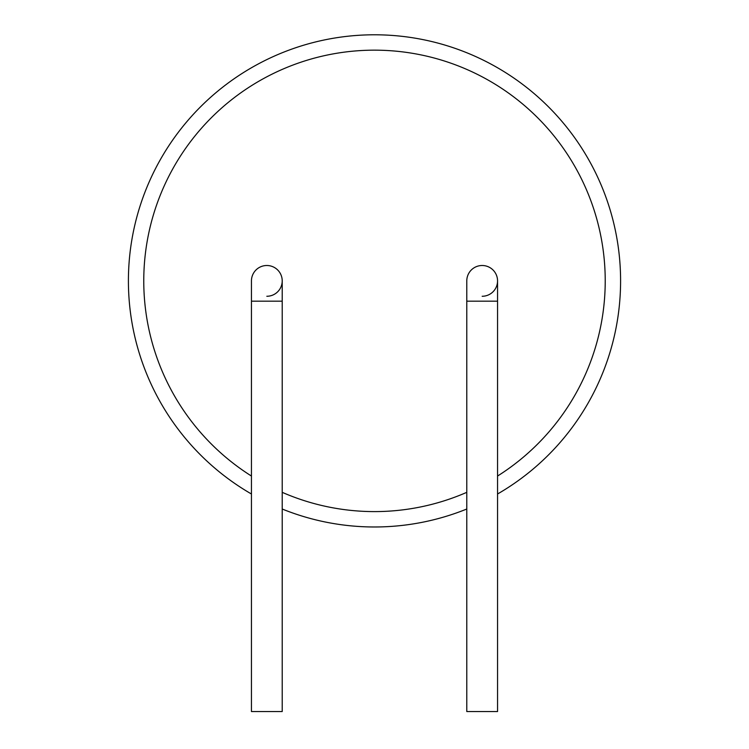 <?xml version="1.0" encoding="UTF-8"?>
<svg xmlns="http://www.w3.org/2000/svg" width="749" height="749" viewBox="0 0 749 749"><rect width="100%" height="100%" fill="white"/><g stroke="black" fill="none" stroke-linecap="round" stroke-linejoin="round"><path stroke-width="1.12" d="M266.831 265.502A15.383 15.383 0 0 0 251.449 280.884A15.383 15.383 0 0 1 266.831 265.502A15.383 15.383 0 0 1 282.214 280.884A15.383 15.383 0 0 0 266.831 265.502M482.169 265.502A15.383 15.383 0 0 0 466.786 280.884A15.383 15.383 0 0 1 482.169 265.502A15.383 15.383 0 0 1 497.551 280.884A15.383 15.383 0 0 0 482.169 265.502M251.449 301.182L282.214 301.182L282.214 711.55L251.449 711.55L251.449 280.884M466.786 301.182L497.551 301.182L497.551 711.55L466.786 711.55L466.786 280.884M251.449 494.003A246.093 246.093 0 0 1 422.511 39.519A246.093 246.093 0 0 1 497.551 494.003M466.786 509.02A246.093 246.093 0 0 1 282.214 509.02M266.831 296.267A15.383 15.383 0 0 0 282.214 280.884L282.214 301.182M482.169 296.267A15.383 15.383 0 0 0 497.551 280.884L497.551 301.182M497.551 476.046A230.711 230.711 0 0 0 419.515 54.602A230.711 230.711 0 0 0 251.449 476.046M282.214 492.336A230.711 230.711 0 0 0 466.786 492.336M147.141 375.062A246.093 246.093 0 0 1 422.511 39.519A246.093 246.093 0 0 1 620.593 280.884"/></g></svg>
